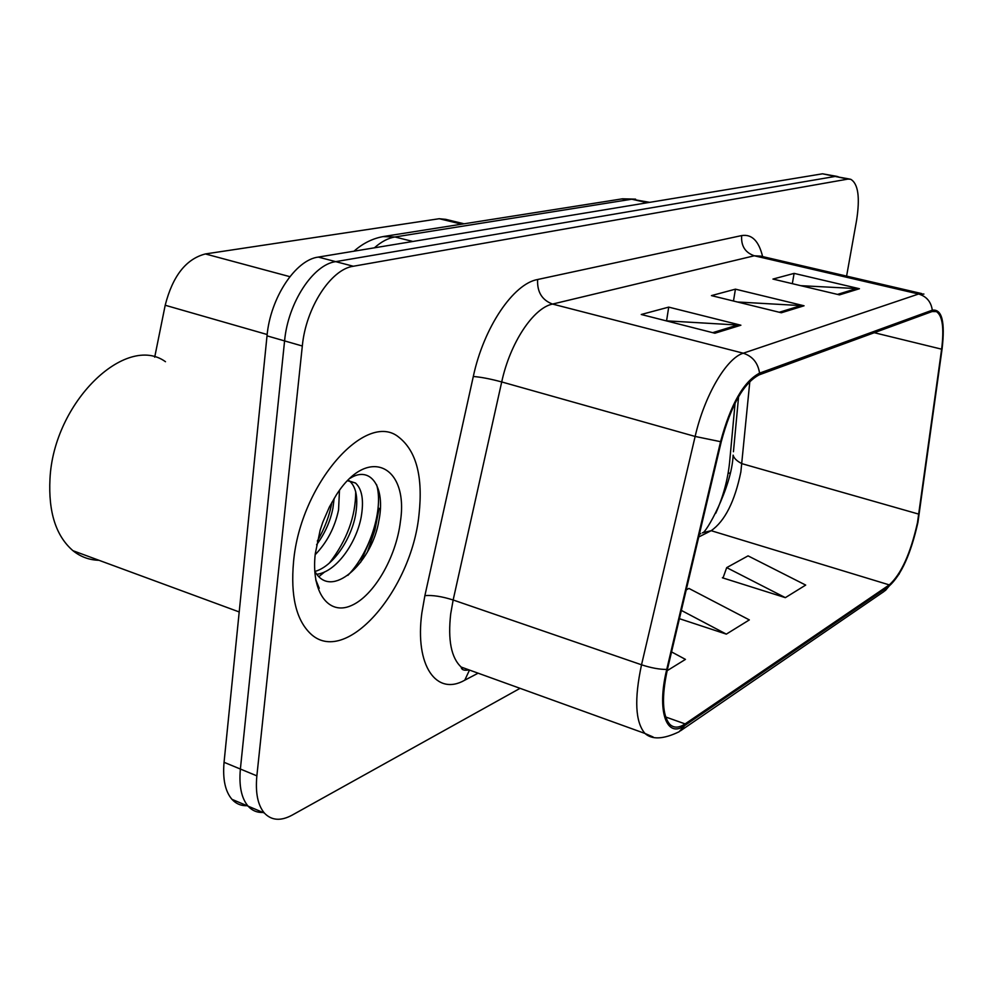 <?xml version="1.0" encoding="UTF-8"?>
<svg xmlns="http://www.w3.org/2000/svg" width="993" height="993" viewBox="0 0 993 993"><rect width="100%" height="100%" fill="white"/><g stroke="black" fill="none" stroke-linecap="round" stroke-linejoin="round"><path stroke-width="1.49" d="M715.767 513.232C723.227 496.624 727.844 479.582 729.619 462.117L735.105 403.059M154.697 357.182L165.198 305.248C172.658 276.042 186.051 258.95 205.39 253.947L439.216 218.721L445.758 219.354L464.091 223.797M419.009 514.573C423.13 476.839 416.402 451.058 398.838 437.218C366.268 409.96 300.271 483.889 293.531 561.988C290.527 595.75 296.075 619.533 310.164 633.335C345.167 667.73 411.648 590.289 419.009 514.573C423.13 476.839 416.402 451.058 398.838 437.218C366.268 409.96 300.271 483.889 293.531 561.988C290.527 595.75 296.075 619.533 310.164 633.335C345.167 667.73 411.648 590.289 419.009 514.573M698.724 536.99L711.187 530.696C724.865 521.126 734.758 501.539 740.865 471.923L749.839 381.411M917.47 522.678C910.581 553.436 901.172 574.177 889.281 584.889L685.12 723.909C679.026 727.993 673.949 728.179 669.915 724.443C662.269 715.481 661.45 697.086 667.457 669.245L721.266 441.674C731.071 405.206 743.745 382.926 759.285 374.808L932.042 311.566L936.374 311.579C942.506 315.551 944.244 328.087 941.625 349.176L917.47 522.678M917.929 522.392L942.109 348.766C945.224 321.707 941.96 308.848 932.303 310.188L759.571 373.145C743.645 381.424 730.637 404.275 720.57 441.686L666.737 669.443C656.472 711.125 666.551 739.14 684.86 725.449L889.033 586.155C901.234 575.158 910.854 553.908 917.929 522.392M849.598 179.038L835.175 176.444L335.708 261.643C313.167 264.473 287.97 302.791 284.581 340.909L240.38 769.041C238.854 785.91 241.423 798.273 248.089 806.155C252.309 810.797 257.559 812.882 263.828 812.411M723.239 577.318L722.383 577.789L785.351 597.649L805.695 585.076L748.064 555.869L726.702 567.624L723.003 577.988M846.595 276.104L856.574 220.434C860.161 197.334 858.188 183.606 850.666 179.261L847.898 179.1L353.322 266.248C330.967 269.165 305.832 307.731 302.319 346.011L256.864 775.856C255.275 792.774 257.77 805.162 264.349 813.031C271.486 820.566 280.721 821.273 292.079 815.166L520.059 688.335M839.482 294.871L772.951 279.07L794.102 273.385L859.441 288.727L839.482 294.871M714.873 333.226L641.255 314.496L668.711 307.122L740.89 325.22L714.873 333.226M781.342 312.77L711.435 295.616L735.428 289.162L804.045 305.782L781.342 312.77M667.122 670.709L685.443 659.389L671.553 651.917M679.411 618.689L726.33 634.13L749.33 619.905L688.919 588.427L686.213 589.916M735.428 289.162L733.479 301.028M737.377 301.984L804.045 305.782M668.711 307.122L666.601 320.677M666.104 320.826L740.89 325.22M794.102 273.385L792.327 283.675M800.73 285.674L859.441 288.727M726.33 634.13L681.372 610.422M785.351 597.649L726.702 567.624M360.509 562.51L369.632 541.024M836.9 176.382L822.527 173.8L318.281 257.088C295.554 259.831 270.295 297.912 267.018 335.857L224.058 762.301C222.581 779.108 225.212 791.446 231.965 799.34C236.197 803.945 241.436 806.068 247.667 805.671M837.98 176.605L835.175 176.444L335.708 261.643C313.167 264.473 287.97 302.791 284.581 340.909L240.38 769.041C238.854 785.91 241.423 798.273 248.089 806.155L264.349 813.031M165.483 361.713C125.95 333.015 53.56 402.202 49.973 478.986C48.309 512.14 55.968 536.046 72.961 550.705C80.644 556.862 89.32 560.052 98.99 560.288M339.469 490.43L338.551 509.943C334.852 527.444 327.057 542.377 315.166 554.739M334.144 498.424L332.94 508.093C330.433 521.052 324.996 533.278 316.606 544.76M347.6 480.736L355.519 483.032C362.184 489.214 364.046 500.671 361.129 517.39C356.164 543.444 335.957 572.142 316.73 574.277M349.064 480.674L349.759 481.183C356.45 487.377 358.349 498.821 355.457 515.528C350.864 539.708 332.841 566.718 314.769 571.484L317.052 574.662C334.629 597.923 372.685 560.164 378.867 520.692C385.805 487.191 370.463 465.034 350.008 478.353M400.402 521.598C409.104 465.729 367.72 444.752 336.031 495.42L329.403 506.951L322.799 522.194L320.156 530.163L315.265 553.771C310.896 592.151 328.534 615.759 351.187 605.631C373.815 596.061 396.157 557.296 400.402 521.598M315.886 580.595L319.237 588.253L315.712 579.589M376.558 484.572C383.782 508.193 370.463 552.145 347.885 575.357M355.717 491.709C355.631 516.596 346.88 540.353 329.465 562.957M318.244 574.016L317.189 574.823M331.91 502.259C329.639 515.305 324.785 528.239 317.35 541.048M324.748 571.844L318.865 576.648M461.683 224.17L439.216 218.721M289.869 276.675L205.39 253.947M267.154 334.517L165.198 305.248M889.281 584.889L711.187 530.696L702.336 532.819C705.018 535.14 731.878 487.712 733.119 455.154C733.901 458.245 736.843 461.087 741.957 463.681L918.897 514.163M478.117 673.18L464.761 680.193L469.118 670.871M464.761 680.193C436.51 696.378 414.627 665.831 421.851 612.979L424.892 595.626L473.301 376.496C483.74 327.33 513.418 283.688 537.623 279.505L741.672 235.577C751.838 233.951 758.826 240.951 762.612 256.579M666.737 669.443C659.476 669.468 651.073 667.917 641.528 664.789L453.156 599.995L450.71 613.811C447.744 640.075 451.232 657.825 461.174 667.06L472.494 671.156M463.309 667.842L461.919 668.55M759.571 373.145C757.982 362.867 752.545 356.226 743.26 353.21L918.599 294.015C926.506 296.373 931.074 301.76 932.303 310.188M720.57 441.686L695.137 436.448C704.471 395.499 726.516 358.076 743.26 353.21L552.542 304.069C533.378 307.892 510.092 342.87 501.713 381.945L453.156 599.995C441.959 596.445 432.526 594.993 424.892 595.626M921.641 293.556L760.601 256.12L754.308 255.784L918.599 294.015L923.912 294.077M653.121 736.992L644.991 733.467C635.297 722.196 634.155 699.308 641.528 664.789L695.137 436.448L501.713 381.945C490.257 378.867 480.786 377.042 473.301 376.496M684.86 725.449L679.088 731.779C663.473 739.301 652.103 739.859 644.991 733.467L461.174 667.06C461.497 669.865 464.091 670.796 468.957 669.878M680.441 730.848L884.031 591.48L889.033 586.155M733.442 451.741L738.593 396.641M700.723 533.626L699.357 534.308M256.864 775.856L224.058 762.301M847.898 179.1L822.527 173.8M353.322 266.248L318.281 257.088M302.319 346.011L267.018 335.857M741.672 235.577C740.939 245.867 745.147 252.607 754.308 255.784L552.542 304.069C541.979 300.097 537.002 291.905 537.623 279.505M685.12 723.909L665.645 716.983M941.625 349.176L874.287 332.717M779.269 312.261L801.574 305.422M837.509 294.4L857.108 288.392M712.676 332.68L738.295 324.823M728.105 473.351L730.041 473.016M649.695 202.349L631.709 199.221L647.324 202.733M621.457 198.972L631.709 199.221L394.941 236.979L412.852 241.46M382.975 236.595L394.941 236.979C388.151 238.084 381.312 241.696 374.411 247.816M367.571 551.636L374.895 530.101L379.115 508.329M899.261 573.917L885.346 590.574M936.374 311.579L934.525 311.144M231.965 799.34L248.089 806.155M354.004 251.179C363.103 243.099 373.231 238.159 384.415 236.359L622.474 198.811L635.594 199.146M72.961 550.705L239.201 611.949M349.759 481.183L355.519 483.032"/></g></svg>
